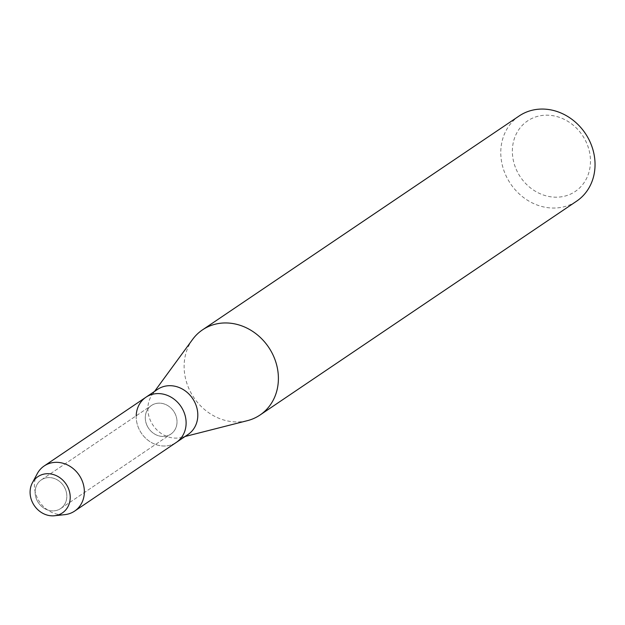 <?xml version="1.0" encoding="UTF-8"?>
<svg xmlns="http://www.w3.org/2000/svg" width="625" height="625" viewBox="0 0 625 625"><rect width="100%" height="100%" fill="white"/><g stroke="black" fill="none" stroke-linecap="round" stroke-linejoin="round"><path stroke-width="0.47" stroke-dasharray="3.12 2.34" d="M36.641 499.5A17.289 15.164 -124 0 0 60.648 508.562A17.289 15.164 -124 0 0 65.297 488.961A17.289 15.164 -124 0 0 41.289 479.906A17.289 15.164 -124 0 0 36.641 499.5A17.289 15.164 -124 0 0 60.648 508.562A17.289 15.164 -124 0 0 65.297 488.961A17.289 15.164 -124 0 0 41.289 479.906A17.289 15.164 -124 0 0 36.641 499.5M146.828 425.07A17.289 15.164 -124 0 0 170.836 434.125A17.289 15.164 -124 0 0 175.484 414.531A17.289 15.164 -124 0 0 151.477 405.477A17.289 15.164 -124 0 0 146.828 425.07A17.289 15.164 -124 0 0 170.836 434.125A17.289 15.164 -124 0 0 175.484 414.531A17.289 15.164 -124 0 0 151.477 405.477A17.289 15.164 -124 0 0 146.828 425.07M157.609 389.352A27.219 23.875 -124 0 0 152.359 394.414A27.219 23.875 -124 0 0 150.281 420.203A27.219 23.875 -124 0 0 181.422 437.437A27.219 23.875 -124 0 0 188.078 434.461M145.922 397.242A27.219 23.875 -124 0 0 138.602 428.094A27.219 23.875 -124 0 0 176.391 442.352A27.219 23.875 -124 0 1 138.602 428.094A27.219 23.875 -124 0 1 136.203 415.797M192.602 339.422A51.383 45.07 -124 0 0 188.68 388.102A51.383 45.07 -124 0 0 247.469 420.641M519.148 115.977A51.383 45.07 -124 0 0 505.328 174.211A51.383 45.07 -124 0 0 576.672 201.133M516.133 169.164A42.578 37.344 -124 0 0 568.172 195.086A42.578 37.344 -124 0 0 586.703 143.211A42.578 37.344 -124 0 0 534.664 117.281A42.578 37.344 -124 0 0 516.133 169.164M37.242 473.711A27.219 23.875 -124 0 0 36.828 496.844A27.219 23.875 -124 0 0 64.883 514.633M60.648 508.562L170.836 434.125L60.648 508.562M181.422 437.437L185.031 436.516M152.359 394.414L154.562 391.406M41.289 479.906L151.477 405.477L41.289 479.906"/><path stroke-width="0.94" d="M32.023 501.445A21.875 19.188 -124 0 0 58.766 514.766A21.875 19.188 -124 0 0 68.281 488.117A21.875 19.188 -124 0 0 41.547 474.797A21.875 19.188 -124 0 0 32.023 501.445A21.875 19.188 -124 0 0 54.57 515.742A21.875 19.188 -124 0 0 68.281 488.117A21.875 19.188 -124 0 0 50.523 473.914A21.875 19.188 -124 0 0 32.359 482.859A21.875 19.188 -124 0 0 32.023 501.445M54.57 515.742L64.883 514.633A27.219 23.875 -124 0 0 74.625 511.102L188.078 434.461A27.219 23.875 -124 0 0 195.398 403.609A27.219 23.875 -124 0 0 157.609 389.352L145.922 397.242A27.219 23.875 -124 0 0 136.203 415.797M176.391 442.352A27.219 23.875 -124 0 0 183.711 411.508A27.219 23.875 -124 0 0 145.922 397.242A27.219 23.875 -124 0 1 183.711 411.508A27.219 23.875 -124 0 1 176.391 442.352M185.031 436.516L247.469 420.641A51.383 45.07 -124 0 0 260.023 415.023A51.383 45.07 -124 0 0 273.844 356.781A51.383 45.07 -124 0 0 202.5 329.867A51.383 45.07 -124 0 0 192.602 339.422L154.562 391.406M260.023 415.023L576.672 201.133A51.383 45.07 -124 0 0 590.492 142.891A51.383 45.07 -124 0 0 519.148 115.977L202.5 329.867M74.625 511.102A27.219 23.875 -124 0 0 81.945 480.25A27.219 23.875 -124 0 0 44.148 465.992A27.219 23.875 -124 0 0 37.242 473.711L32.359 482.859M44.148 465.992L145.922 397.242"/></g></svg>
